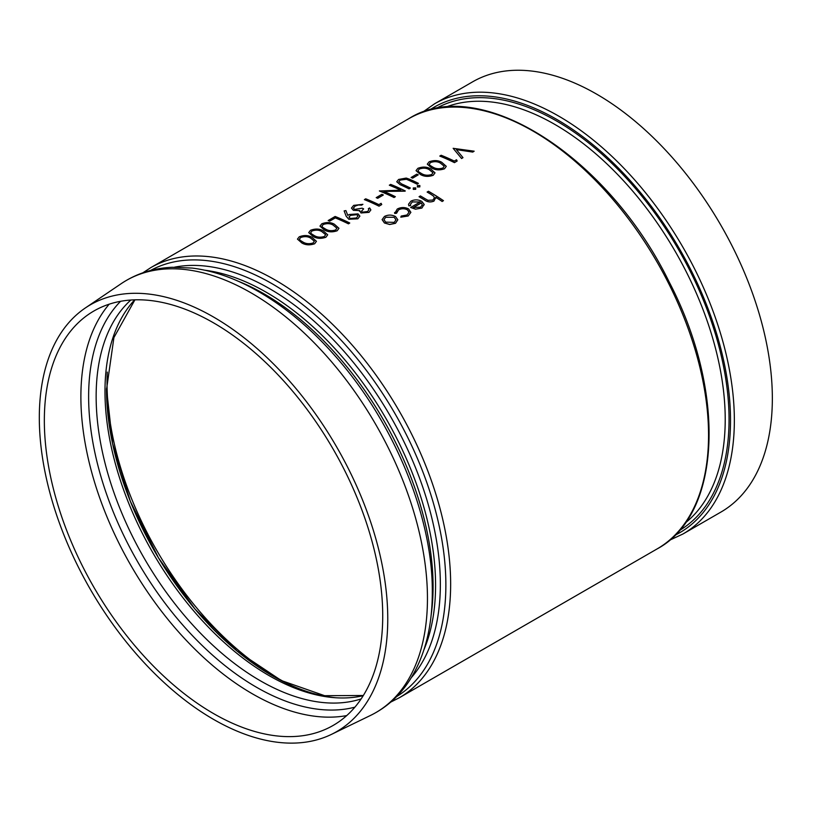 <?xml version="1.0" encoding="UTF-8"?>
<svg xmlns="http://www.w3.org/2000/svg" width="813" height="813" viewBox="0 0 813 813"><rect width="100%" height="100%" fill="white"/><g stroke="black" fill="none" stroke-linecap="round" stroke-linejoin="round"><path stroke-width="1.22" d="M297.446 239.113L301.908 243.026C305.658 245.15 309.916 245.394 314.651 243.758L316.44 241.309L311.846 237.213C308.157 235.16 303.96 235.018 299.265 236.796L297.446 239.113L301.908 242.955C305.688 245.079 309.946 245.323 314.651 243.687L316.44 241.309M308.706 232.609L313.168 236.532C316.918 238.646 321.165 238.89 325.911 237.254L327.7 234.805L323.107 230.719C319.418 228.656 315.22 228.524 310.525 230.292L308.706 232.609L313.168 236.461C316.948 238.585 321.196 238.829 325.911 237.183L327.7 234.805M319.966 226.116L324.417 230.028C328.178 232.152 332.426 232.396 337.171 230.76L338.96 228.301L334.367 224.215C330.678 222.162 326.48 222.02 321.785 223.799L319.966 226.116L324.417 229.957C328.208 232.081 332.456 232.325 337.171 230.689L338.96 228.301M381.734 204.551L379.031 206.187A248.372 143.403 -120 0 0 364.397 199.632L365.708 198.809A248.372 143.403 60 0 1 378.838 204.622L381.094 203.321L381.734 204.551L379.031 206.116A248.372 143.403 -120 0 0 364.397 199.561M383.35 194.988L377.72 198.311A248.372 143.403 -120 0 0 376.216 197.65L381.846 194.327A248.372 143.403 60 0 1 383.35 194.988L377.72 198.23A248.372 143.403 -120 0 0 376.216 197.579M400.687 190.181A248.372 143.403 -120 0 0 389.346 185.232L390.667 184.399A248.372 143.403 60 0 1 405.301 190.953L383.838 191.482M405.026 191.177L383.838 191.411A248.372 143.403 60 0 1 395.352 196.685L394.041 197.518A248.372 143.403 -120 0 0 379.407 190.974L400.839 190.181A248.372 143.403 -120 0 0 389.346 185.151M398.797 181.756L400.159 180.019L398.797 181.726L401.592 183.921A248.372 143.403 60 0 1 410.362 188.027L409.051 188.86A248.372 143.403 -120 0 0 400.209 184.724L396.734 181.746L400.209 184.724M396.734 181.746L398.583 179.46L406.246 178.067L409.589 179.236A248.372 143.403 60 0 1 418.431 183.362L417.12 184.195A248.372 143.403 -120 0 0 408.35 180.1L406.348 179.216L408.35 180.1M400.159 180.09L406.348 179.297M418.248 174.836L412.618 178.159A248.372 143.403 -120 0 0 411.114 177.498L416.744 174.175A248.372 143.403 60 0 1 418.248 174.836L412.618 178.088A248.372 143.403 -120 0 0 411.114 177.427M457.17 161.004L454.457 162.641A248.372 143.403 -120 0 0 439.823 156.086L441.134 155.253A248.372 143.403 60 0 1 454.274 161.065L456.52 159.765L457.17 161.004L454.457 162.57A248.372 143.403 -120 0 0 439.823 156.015M472.76 152.082L456.347 149.541L462.993 157.641L461.591 158.525L453.146 148.322L474.162 151.188L472.76 152.082L456.347 149.612M433.675 196.238L434.386 197.844L432.872 200.059L428.004 200.313L425.412 198.9A248.372 143.403 60 0 0 420.382 195.913L419.071 196.746A248.372 143.403 -120 0 1 424.538 199.998C427.384 202.112 430.524 202.488 433.949 201.106L435.819 197.346A248.372 143.403 -120 0 1 442.15 201.492L443.461 200.659A248.372 143.403 60 0 0 428.451 191.258L427.14 192.081A248.372 143.403 -120 0 1 431.012 194.368L433.675 196.238L434.386 197.772M412.354 201.929L420.199 201.959L410.626 207.478L415.504 209.195L421.917 208.057L424.101 204.287L421.764 201.35C418.136 199.459 414.508 199.398 410.88 201.187L408.512 204.256L408.888 205.841L410.667 205.537L410.453 204.348L412.354 201.929L420.199 202.031M421.917 208.057L424.101 204.368M396.531 213.26L394.712 213.392L394.569 212.518L394.712 213.463L396.531 213.26L398.533 209.906C401.409 208.402 404.346 208.372 407.374 209.805L409.01 211.888M407.374 209.805L409.041 212.203L406.988 214.998L401.216 216.055L400.799 217.193L408.207 215.973L410.87 212.366L408.573 208.9C404.722 207.061 400.951 207.112 397.242 209.053L394.712 213.463M382.11 219.561L384.427 222.904L389.691 224.439L395.514 223.229L397.821 219.734L395.494 216.522C391.795 214.652 388.116 214.632 384.447 216.441L382.11 219.632L384.427 222.986L389.691 224.51L395.514 223.301L397.821 219.805M427.292 164.145L431.754 168.067C435.504 170.181 439.752 170.425 444.498 168.789L446.286 166.34L441.693 162.254C438.004 160.191 433.807 160.059 429.112 161.828L427.292 164.145L431.754 167.986C435.534 170.12 439.782 170.354 444.498 168.718L446.286 166.34M416.032 170.649L420.494 174.561C424.244 176.685 428.502 176.929 433.238 175.293L435.026 172.844L430.433 168.748C426.744 166.695 422.557 166.553 417.852 168.332L416.032 170.649L420.494 174.49C424.274 176.614 428.532 176.858 433.238 175.222L435.026 172.844M417.404 185.659L417.404 186.98L419.843 186.909L419.843 185.577M413.278 188.037L413.278 189.368L415.717 189.297L415.717 187.955M361.511 211.228L363.645 208.86A248.372 143.403 60 0 0 362.141 208.189L354.539 209.429L353.391 208.067L355.169 206.065L358.411 204.978L361.582 205.161L362.893 204.327L353.696 205.374L351.45 208.067L353.36 210.242L359.661 210.516L359.529 211.289M351.45 208.067L353.36 210.313L359.661 210.597L360.972 212.976L369.041 212.356L370.87 209.917L369.651 207.945L368.33 208.697L368.848 209.805M369.041 212.356L370.87 209.917M362.893 204.327L361.582 205.161M357.862 218.819L348.828 219.256L346.216 216.329L344.133 210.902L345.911 210.587L347.791 215.435L349.214 214.5L358.035 213.88L359.885 216.156L357.862 218.819L359.885 216.085M349.763 223.016L348.442 223.849A248.372 143.403 -120 0 0 335.312 217.904L329.682 221.146A248.372 143.403 -120 0 0 328.178 220.547L335.119 216.461A248.372 143.403 60 0 1 349.763 223.016L348.442 223.768A248.372 143.403 -120 0 0 335.312 217.823L329.682 221.075A248.372 143.403 -120 0 0 328.178 220.475M434.538 103.82A248.372 143.403 -120 0 1 682.91 247.213A248.372 143.403 -120 0 1 682.91 534.019L720.907 512.078A248.372 143.403 -120 0 0 720.907 225.282A248.372 143.403 -120 0 0 472.536 81.879L434.538 103.82L422.293 112.407M213.534 713.57A239.266 138.139 -120 0 0 328.096 728.113A239.266 138.139 -120 0 0 333.167 449.142A239.266 138.139 -120 0 0 89.044 314.042A239.266 138.139 -120 0 0 58.597 507.251A239.266 138.139 -120 0 0 213.534 713.57M387.76 618.795A246.39 142.255 -120 0 0 276.857 367.344A246.39 142.255 -120 0 0 85.335 307.964A246.39 142.255 -120 0 0 53.993 506.926A246.39 142.255 -120 0 0 213.534 719.383A246.39 142.255 -120 0 0 331.511 734.352A246.39 142.255 -120 0 0 387.76 618.795M433.949 201.106L435.819 197.264L435.9 198.179M424.538 199.998L424.538 199.927C427.404 202.041 430.534 202.417 433.949 201.035M431.012 194.368L433.675 196.167M431.012 194.297A248.372 143.403 -120 0 0 427.14 192.01M424.538 199.927A248.372 143.403 -120 0 0 419.071 196.675M442.15 201.492L442.15 201.421A248.372 143.403 -120 0 0 435.819 197.264M443.461 200.659L442.15 201.421M410.667 205.455L408.888 205.841M408.512 204.256L408.888 205.77M424.142 204.937L424.101 204.287M415.504 209.195L421.917 207.986M410.626 207.478L415.504 209.124M410.453 204.348L412.354 201.858M421.378 202.844L413.258 207.528L420.534 207.173L422.293 204.947L421.378 202.844L422.293 205.018M421.378 202.915L413.329 207.559M398.533 209.906L398.533 209.835C401.398 208.331 404.346 208.301 407.374 209.724M398.533 209.835L396.49 212.681M408.207 215.973L410.87 212.295M400.799 217.122L408.207 215.902M394.214 222.376L385.728 222.142L383.96 219.642L385.769 217.203L394.173 217.274L395.941 219.876L394.214 222.376M383.96 219.673L385.769 217.203M385.769 217.274L394.173 217.274M394.173 217.345L395.931 219.662M461.591 158.525L453.146 148.322M462.993 157.641L461.591 158.454M474.162 151.188L472.76 152.001M442.953 168.006C439.233 169.155 435.941 168.901 433.065 167.234L429.945 165.313L429.305 164.104L430.575 162.458C434.315 161.167 437.587 161.35 440.392 163.007L444.223 166.258L442.953 168.006M429.305 164.135L430.575 162.458M430.575 162.529C434.315 161.248 437.587 161.431 440.392 163.088L444.213 166.228M431.693 174.5C427.973 175.659 424.681 175.395 421.815 173.738L418.685 171.817L418.055 170.598L419.315 168.962C423.055 167.671 426.327 167.854 429.132 169.511L432.963 172.763L431.693 174.5M418.055 170.639L419.315 168.962M419.315 169.033C423.055 167.742 426.327 167.925 429.132 169.582L432.963 172.732M400.159 180.019L406.348 179.216M409.051 188.86L409.051 188.779A248.372 143.403 -120 0 0 400.209 184.653M418.431 183.362L417.12 184.124A248.372 143.403 -120 0 0 408.35 180.029M410.362 188.027L409.051 188.779M417.404 185.577L417.404 186.909L419.843 186.838L419.843 185.496L417.404 185.577L417.404 186.98M419.843 186.909L419.843 185.496M413.278 187.966L413.278 189.287L415.717 189.216L415.717 187.884L413.278 187.966L413.278 189.368M415.717 189.297L415.717 187.884M395.352 196.685L394.041 197.447A248.372 143.403 -120 0 0 379.407 190.892M358.411 204.978L361.582 205.089M355.169 206.065L358.411 204.896M353.391 208.067L355.169 205.994M368.33 208.697L368.858 209.906L367.527 211.553L362.283 212.142L361.511 211.177L363.645 208.86M360.972 212.976L369.041 212.284M359.661 210.516L360.972 212.904M346.216 216.329L344.133 210.902M346.216 216.258L348.828 219.185L357.862 218.738M356.429 217.965L350.23 218.463L349.031 217.03L350.474 215.303L356.795 214.673L357.903 216.055L356.429 217.965M349.031 217.071L350.474 215.303M350.474 215.384L356.795 214.673M356.795 214.744L357.791 215.628M335.627 229.967C331.907 231.116 328.615 230.862 325.739 229.205L322.619 227.274L321.978 226.065L323.239 224.429C326.989 223.138 330.261 223.321 333.056 224.977L336.897 228.229L335.627 229.967M321.978 226.105L323.239 224.429M323.239 224.5C326.989 223.209 330.261 223.392 333.056 225.049L336.887 228.199M324.367 236.471C320.647 237.62 317.355 237.366 314.479 235.699L311.359 233.778L310.718 232.569L311.989 230.922C315.729 229.632 319.001 229.815 321.806 231.471L325.637 234.723L324.367 236.471M310.718 232.599L311.989 230.922M311.989 230.994C315.729 229.713 319.001 229.896 321.806 231.553L325.627 234.703M313.107 242.965C309.387 244.124 306.095 243.859 303.229 242.203L300.099 240.282L299.469 239.063L300.729 237.426C304.469 236.136 307.741 236.319 310.546 237.975L314.377 241.227L313.107 242.965M299.469 239.103L300.729 237.426M300.729 237.498C304.469 236.207 307.741 236.39 310.546 238.046L314.377 241.197M150.822 267.619L408.736 118.708A248.372 143.403 60 0 1 657.107 262.111A248.372 143.403 60 0 1 657.107 548.917L399.203 697.818A248.372 143.403 -120 0 0 399.203 411.012A248.372 143.403 -120 0 0 150.822 267.619L142.905 272.782M286.959 683.286A241.268 139.297 60 0 1 107.031 382.71A241.268 139.297 60 0 1 107.286 372.08M445.28 107.306A240.882 139.074 60 0 1 675.329 251.593A240.882 139.074 60 0 1 685.257 522.972M679.241 530.604A243.585 140.639 -120 0 0 678.601 249.703A243.585 140.639 -120 0 0 435.656 108.698M429.294 110.192A245.668 141.838 60 0 1 679.638 249.103A245.668 141.838 60 0 1 674.77 535.371M336.135 697.788A234.368 135.314 60 0 1 106.493 388.655M134.684 299.834A232.051 133.982 -120 0 0 104.989 391.409A232.051 133.982 -120 0 0 193.331 610.482A232.051 133.982 -120 0 0 363.228 695.684M361.135 698.916A232.051 133.982 60 0 1 144.206 558.236A232.051 133.982 60 0 1 130.832 300.027M120.578 301.308A237.274 136.991 -120 0 0 88.627 396.592A237.274 136.991 -120 0 0 180.161 622.026A237.274 136.991 -120 0 0 354.895 707.168M109.186 304.184A242.487 139.999 -120 0 0 80.883 396.805A242.487 139.999 -120 0 0 252.345 693.794A242.487 139.999 -120 0 0 346.704 715.592M150.537 270.475A246.065 142.062 60 0 1 394.905 413.492A246.065 142.062 60 0 1 396.581 696.629M411.327 677.625A241.471 139.419 -120 0 0 390.342 416.134A241.471 139.419 -120 0 0 174.368 267.213M205.018 270.241A239.164 138.078 60 0 1 435.575 585.289A239.164 138.078 60 0 1 424.02 649.567M431.073 615.553A239.164 138.078 -120 0 0 433.085 586.732A239.164 138.078 -120 0 0 237.996 281.135M427.455 598.419A249.5 144.053 60 0 1 370.494 715.44C386.592 707.534 399.722 695.684 409.904 679.892C424.853 656.101 432.323 626.874 432.303 592.179C432.933 515.605 392.699 419.62 333.045 353.625C307.588 325.2 280.546 303.29 251.928 287.914C231.685 277.121 211.766 270.516 192.183 268.077L172.437 267.274C153.383 268.087 136.31 273.544 121.218 283.656A249.5 144.053 60 0 1 315.149 343.787A249.5 144.053 60 0 1 427.455 598.419M408.736 118.708C478.959 73.841 607.789 155.893 669.129 281.898C726.416 391.49 721.792 514.416 657.107 548.917M682.91 534.019L669.353 540.33M363.34 695.491L324.641 695.694L281.379 680.562L236.99 650.949L194.957 609.018L158.505 557.891L130.365 501.367L112.621 443.685L106.574 389.193L113.911 337.588L134.917 299.834M399.203 697.818L390.758 702.086M331.511 734.352L370.494 715.44M85.335 307.964L121.218 283.656"/></g></svg>
